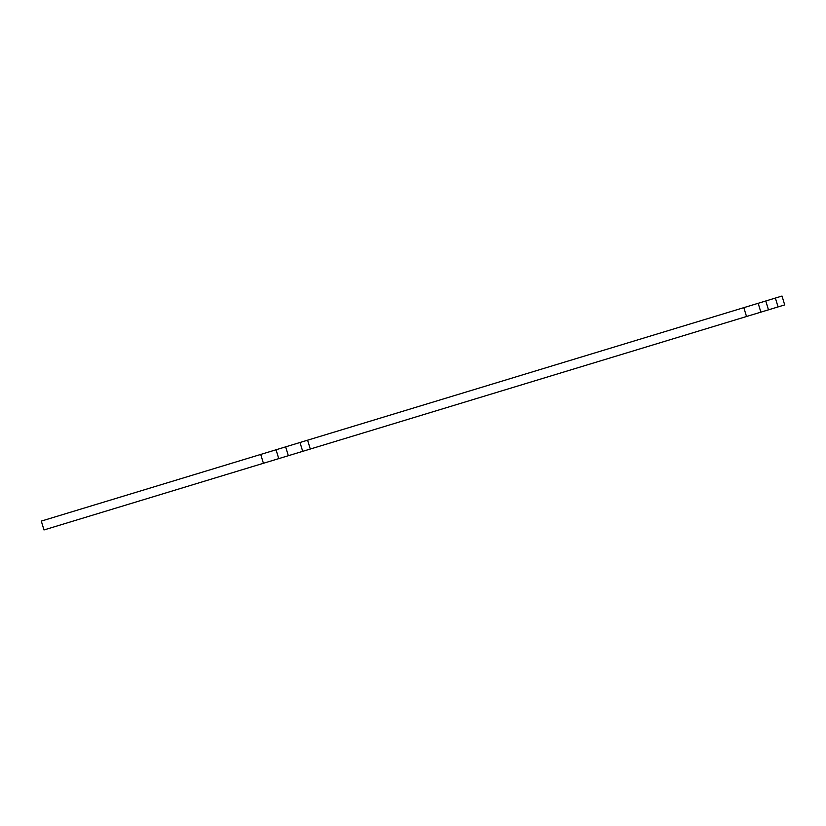 <?xml version="1.0" encoding="UTF-8"?>
<svg xmlns="http://www.w3.org/2000/svg" width="826" height="826" viewBox="0 0 826 826"><rect width="100%" height="100%" fill="white"/><g stroke="black" fill="none" stroke-linecap="round" stroke-linejoin="round"><path stroke-width="1.24" d="M263.411 463.283L260.727 454.434L41.3 521.092L43.984 529.951L288.336 455.715L285.651 446.856L299.993 442.499L302.688 451.347L288.336 455.715M768.469 309.833L765.774 300.984L775.377 298.062L782.015 296.049L784.7 304.908L302.688 451.347M765.774 300.984L299.993 442.499M260.727 454.434L285.651 446.856M778.071 306.921L775.377 298.062M310.287 449.045L307.592 440.186M746.518 316.503L743.834 307.654M278.734 458.626L276.049 449.778M758.175 303.297L760.86 312.145"/></g></svg>
